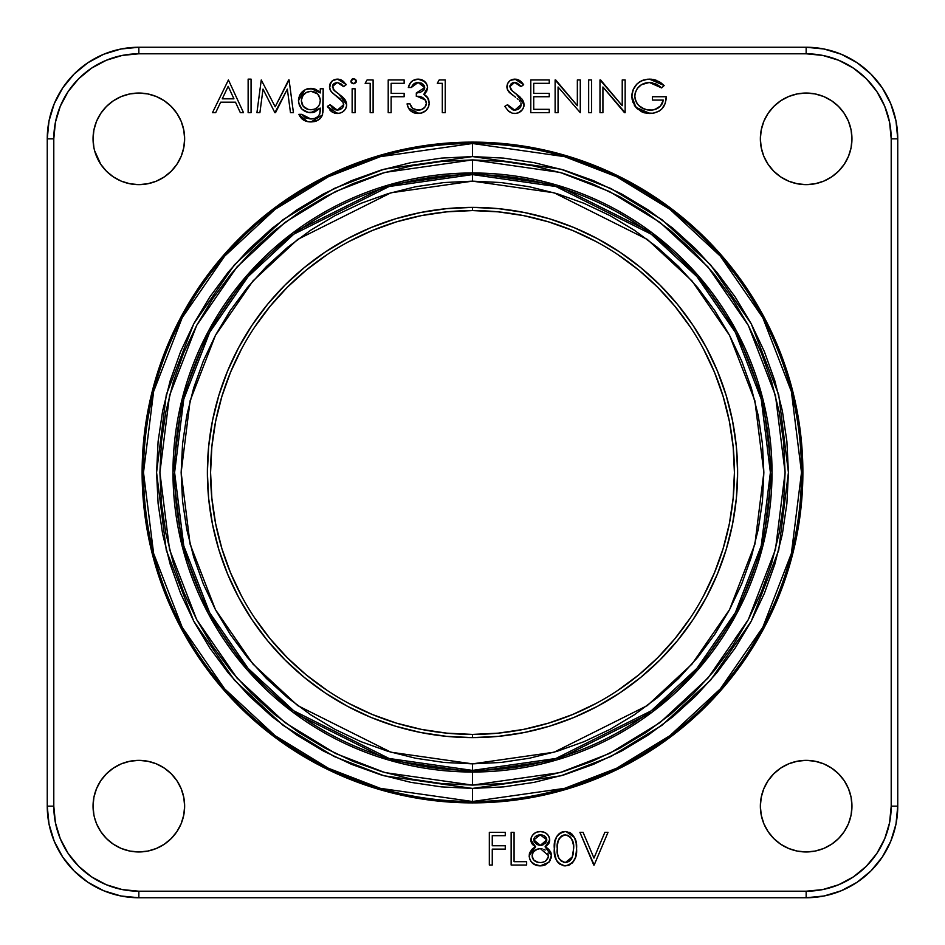 <?xml version="1.0" encoding="UTF-8"?>
<svg xmlns="http://www.w3.org/2000/svg" width="945" height="945" viewBox="0 0 945 945"><rect width="100%" height="100%" fill="white"/><g stroke="black" fill="none" stroke-linecap="round" stroke-linejoin="round"><path stroke-width="1.42" d="M93.921 147.774L93.047 138.844L93.921 129.902L96.532 121.314L100.761 113.4L106.454 106.454L113.4 100.761L121.314 96.532L129.902 93.921L138.844 93.047L147.774 93.921L156.362 96.532L164.288 100.761L171.222 106.454L176.916 113.4L181.156 121.314L183.755 129.902L184.641 138.844L183.755 147.774L181.156 156.362L176.916 164.288L171.222 171.222L164.288 176.916L156.362 181.156L147.774 183.755L138.844 184.641A45.797 45.797 0 0 1 93.047 138.844A45.797 45.797 0 0 1 138.844 93.047A45.797 45.797 0 0 1 184.641 138.844A45.797 45.797 0 0 1 138.844 184.641L129.902 183.755L121.314 181.156L113.4 176.916L106.454 171.222L100.761 164.288L94.594 150.668M788.638 181.156L780.712 176.916L773.778 171.222L768.084 164.288L763.843 156.362L761.245 147.774L760.359 138.844L761.245 129.902L763.843 121.314L768.084 113.4L773.778 106.454L780.712 100.761L788.638 96.532L797.226 93.921L806.156 93.047L815.098 93.921L823.686 96.532L831.6 100.761L838.546 106.454L844.239 113.4L848.468 121.314L851.079 129.902L851.953 138.844L851.079 147.774L848.468 156.362L844.239 164.288L838.546 171.222L831.6 176.916L823.686 181.156L815.098 183.755L806.156 184.641A45.797 45.797 0 0 1 760.359 138.844A45.797 45.797 0 0 1 806.156 93.047A45.797 45.797 0 0 1 851.953 138.844A45.797 45.797 0 0 1 806.156 184.641L797.226 183.755L788.638 181.156L792.867 182.668M763.843 788.638L768.084 780.712L773.778 773.778L780.712 768.084L788.638 763.843L797.226 761.245L806.156 760.359L815.098 761.245L823.686 763.843L831.6 768.084L838.546 773.778L844.239 780.712L848.468 788.638L851.079 797.226L851.953 806.156L851.079 815.098L848.468 823.686L844.239 831.6L838.546 838.546L831.6 844.239L823.686 848.468L815.098 851.079L806.156 851.953A45.797 45.797 0 0 1 760.359 806.156A45.797 45.797 0 0 1 806.156 760.359A45.797 45.797 0 0 1 851.953 806.156A45.797 45.797 0 0 1 806.156 851.953L797.226 851.079L788.638 848.468L780.712 844.239L773.778 838.546L768.084 831.6L763.843 823.686L761.245 815.098L760.359 806.156L761.245 797.226L763.843 788.638L762.332 792.867M93.921 815.098L93.047 806.156L93.921 797.226L96.532 788.638L100.761 780.712L106.454 773.778L113.4 768.084L121.314 763.843L129.902 761.245L138.844 760.359L147.774 761.245L156.362 763.843L164.288 768.084L171.222 773.778L176.916 780.712L181.156 788.638L183.755 797.226L184.641 806.156L183.755 815.098L181.156 823.686L176.916 831.6L171.222 838.546L164.288 844.239L156.362 848.468L147.774 851.079L138.844 851.953A45.797 45.797 0 0 1 93.047 806.156A45.797 45.797 0 0 1 138.844 760.359A45.797 45.797 0 0 1 184.641 806.156A45.797 45.797 0 0 1 138.844 851.953L129.902 851.079L121.314 848.468L113.4 844.239L106.454 838.546L100.761 831.6L96.532 823.686L94.429 817.342M595.964 241.507L572.729 230.521L548.537 221.862L523.601 215.614L498.169 211.845L472.5 210.581A261.919 261.919 0 0 0 210.581 472.5A261.919 261.919 0 0 0 472.5 734.419L472.5 737.62A265.12 265.12 0 0 1 207.38 472.5A265.12 265.12 0 0 1 472.5 207.38L472.5 210.581L472.5 207.38L498.487 208.656L524.227 212.471L549.458 218.791L573.958 227.556L597.476 238.683L619.79 252.067L640.686 267.565L659.964 285.036L677.435 304.314L692.933 325.21L706.317 347.524L717.444 371.042L726.209 395.542L732.529 420.773L736.344 446.512L737.62 472.5L736.344 498.487L732.529 524.227L726.209 549.458L717.444 573.958L706.317 597.476L692.933 619.79L677.435 640.686L659.964 659.964L640.686 677.435L619.79 692.933L597.476 706.317L573.958 717.444L549.458 726.209L524.227 732.529L498.487 736.344L472.5 737.62L446.512 736.344L420.773 732.529L395.542 726.209L371.042 717.444L347.524 706.317L325.21 692.933L304.314 677.435L285.036 659.964L267.565 640.686L252.067 619.79L238.683 597.476L227.556 573.958L218.791 549.458L212.471 524.227L208.656 498.487L207.38 472.5L208.656 446.512L212.471 420.773L218.791 395.542L227.556 371.042L238.683 347.524L252.067 325.21L267.565 304.314L285.036 285.036L304.314 267.565L325.21 252.067L347.524 238.683L371.042 227.556L395.542 218.791L420.773 212.471L446.512 208.656L472.5 207.38A265.12 265.12 0 0 1 737.62 472.5A265.12 265.12 0 0 1 472.5 737.62L472.5 734.419A261.919 261.919 0 0 0 734.419 472.5A261.919 261.919 0 0 0 472.5 210.581L446.831 211.845L421.399 215.614L396.463 221.862L372.271 230.521L349.036 241.507M472.5 763.855L472.5 770.399L389.092 758.481L293.765 710.817L248.062 668.375L209.648 612.691L183.767 545.832L174.601 472.5L183.767 399.168L209.648 332.309L248.062 276.625L293.765 234.183L389.092 186.519L472.5 174.601L472.5 181.145L390.923 192.792L297.687 239.416L252.988 280.925L215.425 335.392L190.11 400.786L181.145 472.5L190.11 544.214L215.425 609.608L252.988 664.075L297.687 705.584L390.923 752.208L472.5 763.855L554.077 752.208L647.313 705.584L692.012 664.075L729.575 609.608L754.89 544.214L763.855 472.5L754.89 400.786L729.575 335.392L692.012 280.925L647.313 239.416L554.077 192.792L472.5 181.145L472.5 174.601A297.899 297.899 0 0 0 174.601 472.5A297.899 297.899 0 0 0 472.5 770.399L472.5 772.018A299.518 299.518 0 0 1 172.982 472.5A299.518 299.518 0 0 1 472.5 172.982L472.5 174.601L472.5 172.982L556.369 184.96L652.215 232.883L698.166 275.562L736.781 331.553L762.804 398.778L772.018 472.5L762.804 546.222L736.781 613.447L698.166 669.438L652.215 712.117L556.369 760.04L472.5 772.018L472.5 785.094L560.031 772.597L609.478 753.484L660.059 722.571L708.018 678.037L748.322 619.601L775.479 549.447L785.094 472.5L775.479 395.553L748.322 325.399L708.018 266.962L660.059 222.429L609.478 191.516L560.031 172.403L472.5 159.906L472.5 172.982L472.5 159.906L503.142 161.406L533.488 165.907L563.244 173.36L592.125 183.696L619.861 196.82L646.167 212.59L670.808 230.863L693.535 251.464L714.136 274.192L732.41 298.833L748.18 325.139L761.304 352.875L771.64 381.756L779.093 411.512L783.594 441.858L785.094 472.5L783.594 503.142L779.093 533.488L771.64 563.244L761.304 592.125L748.18 619.861L732.41 646.167L714.136 670.808L693.535 693.535L670.808 714.136L646.167 732.41L619.861 748.18L592.125 761.304L563.244 771.64L533.488 779.093L503.142 783.594L472.5 785.094L441.858 783.594L411.512 779.093L381.756 771.64L352.875 761.304L325.139 748.18L298.833 732.41L274.192 714.136L251.464 693.535L230.863 670.808L212.59 646.167L196.82 619.861L183.696 592.125L173.36 563.244L165.907 533.488L161.406 503.142L159.906 472.5L161.406 441.858L165.907 411.512L173.36 381.756L183.696 352.875L196.82 325.139L212.59 298.833L230.863 274.192L251.464 251.464L274.192 230.863L298.833 212.59L325.139 196.82L352.875 183.696L381.756 173.36L411.512 165.907L441.858 161.406L472.5 159.906L384.969 172.403L335.522 191.516L284.941 222.429L236.982 266.962L196.678 325.399L169.521 395.553L159.906 472.5L169.521 549.447L196.678 619.601L236.982 678.037L284.941 722.571L335.522 753.484L384.969 772.597L472.5 785.094L472.5 772.018L388.631 760.04L292.785 712.117L246.834 669.438L208.219 613.447L182.196 546.222L172.982 472.5L182.196 398.778L208.219 331.553L246.834 275.562L292.785 232.883L388.631 184.96L472.5 172.982A299.518 299.518 0 0 1 772.018 472.5A299.518 299.518 0 0 1 472.5 772.018L472.5 770.399A297.899 297.899 0 0 0 770.399 472.5A297.899 297.899 0 0 0 472.5 174.601L555.908 186.519L651.235 234.183L696.938 276.625L735.352 332.309L761.233 399.168L770.399 472.5L761.233 545.832L735.352 612.691L696.938 668.375L651.235 710.817L555.908 758.481L472.5 770.399L472.5 763.855L501.063 762.45L529.342 758.256L557.077 751.31L583.998 741.683L609.844 729.457L634.367 714.751L657.33 697.717L678.522 678.522L697.717 657.33L714.751 634.367L729.457 609.844L741.683 583.998L751.31 557.077L758.256 529.342L762.45 501.063L763.855 472.5L762.45 443.937L758.256 415.658L751.31 387.922L741.683 361.002L729.457 335.156L714.751 310.633L697.717 287.67L678.522 266.478L657.33 247.283L634.367 230.249L609.844 215.543L583.998 203.317L557.077 193.69L529.342 186.744L501.063 182.55L472.5 181.145L443.937 182.55L415.658 186.744L387.922 193.69L361.002 203.317L335.156 215.543L310.633 230.249L287.67 247.283L266.478 266.478L247.283 287.67L230.249 310.633L215.543 335.156L203.317 361.002L193.69 387.922L186.744 415.658L182.55 443.937L181.145 472.5L182.55 501.063L186.744 529.342L193.69 557.077L203.317 583.998L215.543 609.844L230.249 634.367L247.283 657.33L266.478 678.522L287.67 697.717L310.633 714.751L335.156 729.457L361.002 741.683L387.922 751.31L415.658 758.256L443.937 762.45L472.5 763.855M472.5 801.502L564.626 788.343L616.672 768.226L669.899 735.694L720.374 688.834L762.792 627.326L791.378 553.486L801.502 472.5L791.378 391.513L762.792 317.674L720.374 256.166L669.899 209.306L616.672 176.774L564.626 156.657L472.5 143.498L472.5 156.575L560.964 169.214L610.942 188.527L662.055 219.76L710.522 264.765L751.251 323.828L778.704 394.738L788.425 472.5L778.704 550.262L751.251 621.172L710.522 680.235L662.055 725.24L610.942 756.472L560.964 775.786L472.5 788.425L472.5 801.502A329.002 329.002 0 0 1 143.498 472.5A329.002 329.002 0 0 1 472.5 143.498L472.5 142.116A330.384 330.384 0 0 0 142.116 472.5A330.384 330.384 0 0 0 472.5 802.884L472.5 801.502L472.5 802.884A330.384 330.384 0 0 0 802.884 472.5A330.384 330.384 0 0 0 472.5 142.116L472.5 143.498A329.002 329.002 0 0 1 801.502 472.5A329.002 329.002 0 0 1 472.5 801.502L472.5 788.425L384.036 775.786L334.058 756.472L282.945 725.24L234.478 680.235L193.749 621.172L166.296 550.262L156.575 472.5L166.296 394.738L193.749 323.828L234.478 264.765L282.945 219.76L334.058 188.527L384.036 169.214L472.5 156.575L472.5 143.498L380.374 156.657L328.328 176.774L275.101 209.306L224.626 256.166L182.208 317.674L153.622 391.513L143.498 472.5L153.622 553.486L182.208 627.326L224.626 688.834L275.101 735.694L328.328 768.226L380.374 788.343L472.5 801.502M222.252 98.835L228.182 86.338L222.252 98.835L228.182 86.338L233.947 98.835L222.252 98.835L233.947 98.835L228.182 86.338L233.947 98.835L222.252 98.835M540.268 862.525L541.024 862.501L540.268 862.525C545.017 862.454 547.746 860.127 548.466 855.568L540.457 848.681C535.661 848.858 532.874 851.256 532.106 855.875L532.153 855.119L532.106 855.875C532.862 860.328 535.591 862.537 540.268 862.525L537.622 862.23M538.083 862.324L533.641 859.915L532.106 855.875M533.181 859.312L532.283 857.339M547.946 853.17L548.289 857.056L545.891 860.741M548.135 857.599L547.769 858.462M545.182 861.261L544.438 861.675M544.344 861.722L542.206 862.372M540.457 848.681L542.052 848.811M545.182 850.051L543.871 849.342M544.816 861.474L546.434 860.257M532.283 854.363L533.689 851.669L537.421 849.142M533.724 851.646L534.775 850.618M536.051 849.744L539.701 848.704M534.433 842.149L533.783 839.928L540.386 845.326L536.855 844.428L534.149 841.641L536.795 844.393M545.383 843.235L540.386 845.326L546.789 839.857L540.268 834.848L533.783 839.928L534.386 837.742L533.795 839.597M546.742 840.448L544.71 843.861M546.505 841.381L546.186 842.078M543.599 844.57L541.402 845.255M540.268 834.848L542.536 835.085M543.67 835.463L545.525 836.845M545.927 837.341L546.789 839.857M546.328 838.002L546.742 839.266M536.784 835.593L535.083 836.845L538.827 834.955M534.386 837.742L533.89 838.959M536.855 844.428L539.217 845.243M539.796 845.303L543.139 844.771M541.709 845.208L542.985 844.842M538.012 835.132L539.701 834.86M548.608 849.189L545.076 846.814L548.419 844.062L549.399 842.125L549.517 838.25L547.876 834.919L545.43 832.817L541.308 831.529L536.961 832.049L533.901 833.762L531.704 836.49L530.936 840.991L532.212 844.027L535.626 846.814L532 849.271L529.625 852.898L529.389 857.859L531.114 861.651L536.098 865.313L540.233 865.88L545.005 865.077L549.482 861.556L551.396 855.508L549.577 850.228L545.076 846.814L551.396 855.508L551.065 853.063M533.831 839.278L534.102 838.298M535.083 836.845L536.5 835.746M543.623 835.451L544.615 836.018M545.466 836.786L546.163 837.695M532.507 853.63L532.826 852.933M538.178 848.929L538.933 848.787M548.454 855.946L548.289 857.056M550.947 852.721L550.462 851.575M550.38 851.421L551.289 854.091M551.254 857.304L551.396 855.508L548.915 862.289L550.415 859.974M551.053 858.249L551.23 857.399M548.915 862.289L540.233 865.88L542.631 865.703M533.122 863.789L540.233 865.88C533.63 865.667 529.944 862.301 529.165 855.78L529.224 856.832M529.389 857.847L530.062 859.844M530.476 860.647L532.484 863.246M529.165 855.78L535.626 846.814L534.338 847.523M533.783 847.878L535.626 846.814L530.842 839.881L531.031 841.463M532.555 848.787L529.483 853.347M529.283 854.315L529.625 852.898M531.208 842.066L531.633 843.082M532.2 844.015L532.933 844.877M530.901 839.006L530.842 839.881C531.716 834.553 534.917 831.754 540.434 831.494L536.961 832.049M537.811 831.801L536.311 832.297M535.354 832.769L532.378 835.392M531.716 836.467L531.066 838.132M542.158 831.624L540.434 831.494C545.879 831.824 548.974 834.648 549.718 839.975L549.517 838.25M549.021 836.774L548.679 836.112M548.454 835.734L548.939 836.608M546.163 833.289L545.43 832.817M543.883 832.096L545.678 832.97M545.076 846.814L546.907 845.621L545.076 846.814L549.718 839.975L549.647 841.062L549.671 839.101M548.383 844.109L548.986 843.141M549.647 841.062L548.419 844.062M511.139 832.332L514.068 832.332L514.068 861.686L526.648 861.686L526.648 865.041L511.139 865.041L511.139 832.332L511.139 865.041L526.648 865.041L526.648 861.686L514.068 861.686L514.068 832.332M489.333 832.332L505.268 832.332L505.268 835.687L492.262 835.687L492.262 845.751L505.268 845.751L505.268 849.106L492.262 849.106L492.262 865.041L489.333 865.041L489.333 832.332L489.333 865.041L492.262 865.041L492.262 849.106L505.268 849.106L505.268 845.751L492.262 845.751L492.262 835.687L492.262 845.751M505.268 832.332L505.268 835.687L492.262 835.687M514.741 110.152L518.143 109.337L515.332 110.128L512.438 109.691L507.559 104.706L514.741 110.152L521.144 104.611L519.974 107.872L517.671 109.561M509.485 107.47L507.559 104.706L504.795 106.36L508.729 111.451L512.332 113.223L516.49 113.376M520.789 106.466L521.108 105.202M515.675 97.359L508.717 91.736L515.675 97.359M507.985 90.685L506.992 88.039M511.812 79.687L509.284 81.223L507.489 83.739L507.323 89.267M506.922 87.436L507.831 90.425M506.933 85.983L506.886 86.751C507.394 81.979 510.087 79.427 514.954 79.12L511.93 79.652M509.875 80.75L507.5 83.727M518.888 80.065L514.954 79.12L523.66 84.66L519.455 80.384M520.388 85.889L519.053 84.424L521.014 86.668L523.66 84.66L521.014 86.668L514.623 82.475L509.827 86.621L511.316 83.55L513.737 82.534L516.572 82.794L519.289 84.648M509.922 85.723L513.737 82.534M511.139 89.964L516.372 94.098L511.139 89.964L509.827 86.621L512.509 91.287M524.085 104.659L522.053 99.178L516.372 94.098L524.085 104.659C523.412 110.14 520.305 113.093 514.741 113.506L518.238 112.892L522.431 109.667L523.908 106.431L523.896 102.97M523.92 106.372L524.038 105.556M521.238 110.99L523.341 108.132M523.353 101.363L522.538 99.875M522.053 99.178L521.522 98.528M519.065 96.177L514.151 92.515M515.119 82.498L516.572 82.794M523.66 84.66L521.238 81.778M519.998 80.738L521.983 82.558M514.174 79.156L516.289 79.215L510.513 80.313L513.407 79.25M507.37 89.397L511.28 94.098M512.662 95.161L511.836 94.524M518.061 99.343L517.21 98.599M520.825 102.91L521.061 103.749M519.974 107.872L519.124 108.699L519.974 107.872M513.56 110.045L512.438 109.691L513.56 110.045M504.795 106.36L507.559 104.706M533.724 93.378L549.246 93.378L549.246 96.733L533.724 96.733L533.724 109.313L549.246 109.313L549.246 112.668L530.795 112.668L530.795 79.959L549.246 79.959L549.246 83.314L533.724 83.314L533.724 93.378L549.246 93.378L549.246 96.733L533.724 96.733L533.724 109.313L549.246 109.313L549.246 112.668L530.795 112.668L530.795 79.959L549.246 79.959L549.246 83.314L533.724 83.314L533.724 93.378L533.724 83.314M533.724 109.313L533.724 96.733M555.731 79.959L577.348 105.71L577.348 79.959L580.277 79.959L580.277 112.668L558.058 86.987L558.058 112.668L555.117 112.668L555.117 79.959L577.348 105.71L577.348 79.959L580.277 79.959L580.277 112.668L558.058 86.987L558.058 112.668L555.117 112.668L555.117 79.959M588.664 79.959L591.605 79.959L591.605 112.668L588.664 112.668L588.664 79.959L591.605 79.959L591.605 112.668L588.664 112.668L588.664 79.959M624.48 112.668L602.922 86.987L602.922 112.668L599.992 112.668L599.992 79.959L622.223 105.71L622.223 79.959L625.153 79.959L625.153 112.668L602.922 86.987L602.922 112.668L599.992 112.668L599.992 79.959M600.607 79.959L622.223 105.71L622.223 79.959L625.153 79.959L625.153 112.668M648.66 82.487L649.357 82.475C640.71 83.113 635.855 87.684 634.804 96.177C636.044 105.025 641.218 109.691 650.302 110.152C657.259 110.045 661.606 106.69 663.319 100.087L652.416 100.087L652.416 96.733L666.249 96.733C665.8 107.198 660.401 112.786 650.054 113.506L635.879 107.328L631.862 96.307C632.89 85.641 638.749 79.912 649.463 79.12L664.158 85.546L659.303 81.742L653.55 79.534L647.75 79.191L641.171 80.998L636.989 83.963L633.185 89.621L631.862 96.307L632.866 102.178L637.249 108.781L644.892 112.927L653.326 113.27L659.433 110.955L661.949 108.84L665.268 103.218L666.249 96.733L652.416 96.733L652.416 100.087L663.319 100.087L660.46 106.1L656.846 108.746L652.546 110.01L647.419 109.927L641.974 108.013L637.863 104.576L635.536 100.442L634.804 96.177L635.383 92.35L637.367 88.405L641.442 84.696L649.357 82.475L656.019 84.022L661.642 87.932L664.158 85.546L661.642 87.932L649.357 82.475L651.081 82.581M651.944 82.711L652.771 82.888M655.641 83.845L658.972 85.7M660.366 86.775L661.016 87.342M634.827 96.898L635.099 93.425M635.099 93.401L635.383 92.35M635.406 92.279L637.355 88.405M639.21 86.338L640.651 85.215M640.297 85.463L642.801 83.975M643.935 83.479L643.321 83.727M645.092 83.089L647.975 82.534M644.608 109.218L638.726 105.533M638.277 105.049L639.611 106.36M637.391 103.95L636.682 102.875M634.875 97.618L635.701 100.902M635.536 100.454L635.123 99.036M661.831 104.304L663.213 100.642M662.788 102.273L661.878 104.233M660.437 106.112L658.937 107.47M658.783 107.576L657.283 108.533M660.661 105.875L654.755 109.561M651.424 110.116L649.581 110.14M648.069 113.435L653.326 113.27L659.197 111.108M653.562 113.223L659.433 110.955M663 107.576L663.922 106.206L663 107.576M665.268 103.229L663.922 106.206M666.012 100.028L666.249 96.733M632.099 99.272L635.879 107.328L641.513 111.734M643.734 112.597L644.892 112.927M646.073 113.176L647.03 113.329M631.886 95.445L631.957 98.15M651.424 79.215L647.738 79.191M644.041 79.864L642.754 80.29M637.001 83.951L641.478 80.845M639.647 81.861L638.95 82.333M636.989 83.963L634.804 86.597M633.918 88.074L632.051 93.744M633.174 89.645L632.583 91.275M663.414 84.837L662.634 84.152M661.843 83.491L660.094 82.239M656.385 80.349L655.263 79.971M442.307 112.668L442.307 83.314L437.275 83.314L439.189 79.959L445.237 79.959L445.237 112.668L442.307 112.668L442.307 83.314L437.275 83.314L439.189 79.959L445.237 79.959L445.237 112.668M424.872 81.636L418.068 79.12C423.632 79.404 426.809 82.239 427.624 87.625L423.809 94.346L427.353 97.146L429.302 102.958C428.51 109.608 424.73 113.117 417.985 113.506C411.866 113.176 408.228 109.963 407.082 103.867L410.012 103.867L412.575 108.391L418.044 110.152C422.817 110.104 425.593 107.801 426.372 103.241C425.155 98.268 421.801 95.965 416.308 96.319L416.308 92.964L424.695 87.613L418.115 82.475L411.276 87.507L408.334 87.507L410.461 82.758L413.284 80.325L418.068 79.12L423.171 80.431L425.864 82.699L427.423 85.865L427.388 89.633L423.809 94.346L428.191 98.457L429.243 104.033L428.392 107.139L425.9 110.612L421.186 113.128L415.009 113.176L410.626 110.884L408.275 107.671L407.082 103.867L410.012 103.867L412.091 107.943L415.859 109.939L421.021 109.774L424.789 107.376L426.36 103.619L425.392 100.016L421.364 97.028L416.308 96.319L416.308 92.964L420.371 92.35L423.809 90.165L424.695 87.613L424.081 85.404L421.494 83.16L416.981 82.558L413.414 84.188L411.276 87.507L408.334 87.507C409.563 82.298 412.8 79.498 418.068 79.12L416.367 79.262M413.296 80.325L412.445 80.868M411.677 81.471L411.028 82.097M410.449 82.782L409.965 83.479M408.819 85.83L409.138 85.015M427.553 88.736L427.412 85.841M418.954 79.156L423.171 80.431L426.809 84.2L425.864 82.699M424.801 94.866L423.809 94.346L426.644 91.476M424.636 93.756L425.356 93.13M427.317 109.006L425.9 110.612L428.392 107.139L429.302 102.958L428.534 99.154L425.793 95.539M425.722 95.48L423.809 94.346M408.559 108.226L419.06 113.471M421.186 113.128L422.557 112.691M424.163 111.9L425.9 110.612M427.896 108.096L428.782 106.135M407.082 103.867L407.543 105.805M407.874 106.761L409.291 109.396M411.288 106.868L410.012 103.867M418.789 110.14L417.312 110.14M426.301 104.151L425.959 105.45M424.789 107.376L423.962 108.191M417.158 96.366L425.392 100.016L422.935 97.701M424.47 88.96L424.671 87.956M424.624 88.334L423.832 90.141M423.809 90.165L420.371 92.35M419.037 92.693L420.112 92.433M418.694 82.498L415.871 82.794M423.466 84.601L424.648 86.987M411.276 87.507L412.67 85.038M414.607 83.314L413.414 84.188M415.894 82.782L416.958 82.558M388.206 112.668L388.206 79.959L404.141 79.959L404.141 83.314L391.135 83.314L391.135 93.378L391.135 83.314L391.135 93.378L404.141 93.378L404.141 96.733L391.135 96.733L391.135 112.668L388.206 112.668L388.206 79.959L404.141 79.959L404.141 83.314L391.135 83.314M391.135 93.378L404.141 93.378L404.141 96.733L391.135 96.733L391.135 112.668M367.062 79.959L373.11 79.959L373.11 112.668L370.168 112.668L370.168 83.314L365.136 83.314L367.062 79.959L373.11 79.959L373.11 112.668L370.168 112.668L370.168 83.314L365.136 83.314L367.062 79.959M352.142 88.771L355.072 88.771L355.072 112.668L352.142 112.668L352.142 88.771L355.072 88.771L355.072 112.668L352.142 112.668L352.142 88.771M354.186 78.754L351.705 79.415L350.878 81.235L351.717 83.03L354.599 83.562L356.277 81.742L355.485 79.415L353.595 78.707L356.277 80.715L354.21 83.68M352.981 83.68L350.878 81.235L353.595 78.707L355.474 79.404M354.599 83.573L356.088 82.262M351.091 82.215L351.646 82.959M351.694 83.006L351.103 82.227M352.591 78.872L351.705 79.415M330.526 90.578L329.486 86.751C330.006 81.979 332.687 79.427 337.554 79.12L346.272 84.66L343.614 86.668L337.223 82.475L332.427 86.621L334.589 90.85L338.983 94.098L346.685 104.659C346.024 110.14 342.905 113.093 337.341 113.506L327.395 106.36L332.675 112.349L339.125 113.365L342.433 112.089L345.031 109.667L346.508 106.431L346.496 102.97L343.177 97.536L333.739 89.964L332.522 85.735L333.928 83.55L336.786 82.498L340.909 83.762L343.614 86.668L346.272 84.66L342.61 80.738L337.554 79.12L332.475 80.75L329.64 85.215L329.758 88.759L331.317 91.736L343.047 102.131L343.614 105.781L341.736 108.699L336.172 110.045L333.053 108.427L330.159 104.706L327.395 106.36L330.159 104.706L337.341 110.152L343.756 104.611L342.574 101.398L333.88 94.098M336.172 110.045L333.502 108.793M332.097 107.47L330.159 104.706M343.614 105.781L343.72 104.174M343.401 106.466L341.736 108.699M337.341 110.152L340.271 109.561M343.673 103.749L341.948 100.642M338.275 97.359L334.435 94.524M339.078 97.985L340.661 99.343M335.262 95.161L336.68 96.189M330.088 83.739L330.856 82.392L329.592 88.039M329.982 89.409L330.443 90.425M336.774 79.156L333.124 80.313L336.007 79.25M332.498 80.738L331.719 81.376M346.272 84.66L345.468 83.597L346.272 84.66M341.488 80.065L343.838 81.778M340.224 79.534L341.452 80.041M340.909 83.762L337.223 82.475L333.928 83.55M343 85.889L341.889 84.648M332.475 87.318L332.805 84.908M332.522 85.723L337.223 82.475M338.109 93.484L336.751 92.515M346.52 106.372L346.496 102.97L345.149 99.875L345.953 101.363M344.653 99.178L344.122 98.528M336.444 113.471L339.09 113.376M343.838 110.99L345.031 109.667M345.539 108.923L345.953 108.132L345.539 108.923M346.224 107.446L345.953 108.132M329.923 110.104L330.608 110.813M330.809 111.002L332.274 112.101M332.675 112.337L330.183 110.388M334.164 112.998L335.723 113.388M308.141 109.431L303.156 106.23L301.396 100.761C301.927 106.454 305.081 109.455 310.858 109.738L307.29 109.183M306.416 108.829L305.625 108.415M305.14 108.108L302.565 105.356M317.626 107.269L314.496 109.171L310.858 109.738C316.717 109.443 319.847 106.395 320.26 100.595L319.658 104.21L317.626 107.269L319.658 104.21M320.26 100.595L320.225 99.674L320.26 100.595C319.835 94.878 316.752 91.783 311.035 91.287L317.626 93.921M318.796 95.35L320.225 99.674M301.443 99.816L303.014 95.433L306.511 92.362L311.035 91.287L315.925 92.622M302.069 104.328L303.144 106.206M301.573 98.894L301.833 97.878M302.105 97.122L304.184 94.027M308.259 91.665L309.133 91.464M311.035 91.287C305.176 91.771 301.963 94.925 301.396 100.761L301.431 101.67M323.107 110.707L323.202 88.771L320.26 88.771L323.202 88.771L322.599 114.203M322.954 112.361L323.202 107.742L322.328 115.066L311.082 121.905L317.863 120.31L320.591 118.113L322.328 115.066L321.595 116.672M317.319 120.594L319.977 118.751M321.69 116.507L322.328 115.066M308.271 121.692L311.082 121.905C305.318 122.023 301.254 119.507 298.88 114.345L307.267 121.503M298.88 114.345L301.809 114.345L298.88 114.345L300.793 117.664L303.688 120.145L308.176 121.669L312.842 121.81M301.809 114.345L305.625 117.96L310.799 118.964L305.637 117.96L301.809 114.345L310.799 118.964C317.213 118.857 320.367 115.644 320.26 109.337L319.682 114.168L318.063 116.566L314.661 118.444L309.913 118.94M314.638 118.456L313.315 118.763M309.523 112.62L310.716 112.668C303.262 112.042 299.175 108.037 298.455 100.642C299.199 93.177 303.321 89.078 310.799 88.346L320.26 92.953L320.26 88.771L320.26 92.953L316.091 89.503L313.516 88.629L306.097 89.302L302.849 91.252L299.919 94.843L298.691 98.233L298.679 103.017L302.034 109.23L308.33 112.455L314.756 112.006L320.26 108.096L320.26 109.337L320.26 108.096L310.716 112.668L314.839 111.982M317.296 117.18L316.469 117.688M309.169 121.81L308.212 121.681M313.716 121.704L314.579 121.539M315.429 121.326L316.268 121.054M305.684 92.834L306.511 92.362M317.662 93.957L320.119 98.764M316.929 107.872L316.162 108.391M315.358 108.829L314.496 109.171M312.701 109.608L311.791 109.703M301.762 103.466L301.549 102.58M304.999 89.822L298.455 100.642L299.364 105.308L302.034 109.23M300.687 107.683L301.325 108.486M301.762 108.958L302.719 109.821M303.9 110.671L306.05 111.782M304.975 111.286L307.172 112.171M318.359 91.004L320.26 92.953L316.091 89.503L308.46 88.582M308.365 88.594L307.231 88.889M307.397 88.83L306.074 89.302M212.483 112.668L228.418 79.959L243.515 112.668L228.418 79.959L212.483 112.668L215.684 112.668L212.483 112.668M220.657 102.19L215.684 112.668L220.657 102.19L235.494 102.19L220.657 102.19L235.494 102.19L240.325 112.668L235.494 102.19M248.133 79.12L251.063 79.12L251.063 112.668L248.133 112.668L248.133 79.12L251.063 79.12L251.063 112.668L248.133 112.668L248.133 79.12M274.877 112.668L263.017 89.078L259.899 112.668L256.934 112.668L261.257 79.959L275.184 106.797L289.075 79.959L293.422 112.668L290.481 112.668L287.339 89.137L274.877 112.668L263.017 89.078L259.899 112.668L256.934 112.668L261.257 79.959L275.184 106.797L288.65 79.959M289.075 79.959L293.422 112.668L290.481 112.668L287.339 89.137L275.538 112.668M571.04 859.537L569.008 861.45L565.37 862.525L572.386 856.902L571.406 858.993M572.174 857.469L573.627 848.681C574.371 841.463 571.619 836.857 565.37 834.848C559.062 836.821 556.357 841.428 557.266 848.681L557.266 848.681C556.357 855.934 559.062 860.541 565.37 862.525L561.2 861.06L559.015 858.532L557.633 854.28L557.385 845.385M573.568 846.436L573.391 852.591M573.473 851.811L572.989 854.859M568.299 835.545L567.461 835.191M557.314 846.436L558.129 840.896L561.188 836.29L559.015 838.841M561.188 836.301L562.11 835.711M561.188 836.29L562.31 835.593M562.145 835.687L565.925 834.884M563.196 835.215L564.248 834.943M572.906 842.007L570.367 837.057L572.174 839.881L573.473 845.314M563.681 862.301L559.617 859.477M554.408 845.799L554.904 841.558L554.432 851.965L556.251 859.879L559.546 864.002L564.047 865.809L568.795 865.23L572.859 862.324L575.529 857.257L576.533 850.134L576.155 842.94L574.43 837.459L570.721 833.124L565.996 831.505L561.106 832.427L556.936 836.242L554.904 841.558L554.337 848.693C553.368 839.408 557.007 833.667 565.264 831.494L563.846 831.588L565.264 831.494C573.615 833.632 577.371 839.361 576.556 848.693L576.474 845.775M567.721 862.088L564.803 862.49M559.015 858.532L558.129 856.465M557.633 854.28L557.266 848.681M557.491 844.204L558.129 840.896M569.528 836.313L570.367 837.057M573.19 853.878L572.705 855.91M571.938 858.025L570.638 860.044M569.788 860.883L569.008 861.45M563.137 831.718L562.44 831.907M561.767 832.132L559.428 833.455M558.743 834.033L556.936 836.23M556.936 836.242L556.227 837.483M555.672 838.782L555.235 840.164M575.954 841.806L575.517 840.129M575.151 839.042L574.761 838.144M571.949 834.104L574.43 837.459L565.996 831.505M575.883 855.875L576.556 848.693C577.371 858.013 573.615 863.742 565.264 865.88L568.795 865.23M568.11 865.466L570.048 864.651M572.859 862.324L571.855 863.352M573.568 861.379L575.529 857.257M564.047 865.809L565.264 865.88C557.03 863.695 553.38 857.966 554.337 848.693L554.349 850.335M554.432 851.988L554.809 855.213M554.916 855.804L555.14 856.82M555.613 858.379L556.026 859.407M556.747 860.812L558.117 862.702M557.893 862.431L558.601 863.21M583.065 832.332L593.968 858.107L604.871 832.332L608.013 832.332L594.169 865.041L579.911 832.332L583.065 832.332L593.968 858.107L604.871 832.332L608.013 832.332L594.169 865.041M593.755 865.041L579.911 832.332M138.844 53.794L806.156 53.794L806.156 47.25L138.844 47.25L138.844 53.794L138.844 47.25A91.594 91.594 0 0 0 47.25 138.844L53.794 138.844A85.05 85.05 0 0 1 138.844 53.794L122.248 55.424L106.301 60.267L91.594 68.123L78.707 78.707L68.123 91.594L60.267 106.301L55.424 122.248L53.794 138.844L47.25 138.844L47.25 806.156L53.794 806.156L53.794 138.844L53.794 806.156L47.25 806.156A91.594 91.594 0 0 0 138.844 897.75L138.844 891.206A85.05 85.05 0 0 1 53.794 806.156L55.424 822.752L60.267 838.699L68.123 853.406L78.707 866.293L91.594 876.877L106.301 884.733L122.248 889.576L138.844 891.206L138.844 897.75L806.156 897.75L806.156 891.206L138.844 891.206L806.156 891.206L806.156 897.75A91.594 91.594 0 0 0 897.75 806.156L891.206 806.156A85.05 85.05 0 0 1 806.156 891.206L822.752 889.576L838.699 884.733L853.406 876.877L866.293 866.293L876.877 853.406L884.733 838.699L889.576 822.752L891.206 806.156L897.75 806.156L897.75 138.844L891.206 138.844L891.206 806.156L891.206 138.844L897.75 138.844A91.594 91.594 0 0 0 806.156 47.25L806.156 53.794A85.05 85.05 0 0 1 891.206 138.844L889.576 122.248L884.733 106.301L876.877 91.594L866.293 78.707L853.406 68.123L838.699 60.267L822.752 55.424L806.156 53.794L138.844 53.794M806.156 47.25A91.594 91.594 0 0 1 897.75 138.844L897.75 806.156A91.594 91.594 0 0 1 806.156 897.75L138.844 897.75A91.594 91.594 0 0 1 47.25 806.156L47.25 138.844A91.594 91.594 0 0 1 138.844 47.25L806.156 47.25L824.028 49.01L841.204 54.219L857.044 62.689L870.924 74.076L882.311 87.956L890.781 103.796L895.99 120.972L897.75 138.844M472.5 788.425L503.461 786.901L534.138 782.354L564.212 774.817L593.401 764.375L621.42 751.121L648.022 735.186L672.923 716.712L695.886 695.886L716.712 672.923L735.186 648.022L751.121 621.42L764.375 593.401L774.817 564.212L782.354 534.138L786.901 503.461L788.425 472.5L786.901 441.539L782.354 410.862L774.817 380.788L764.375 351.599L751.121 323.58L735.186 296.978L716.712 272.077L695.886 249.114L672.923 228.288L648.022 209.814L621.42 193.879L593.401 180.625L564.212 170.183L534.138 162.646L503.461 158.099L472.5 156.575L441.539 158.099L410.862 162.646L380.788 170.183L351.599 180.625L323.58 193.879L296.978 209.814L272.077 228.288L249.114 249.114L228.288 272.077L209.814 296.978L193.879 323.58L180.625 351.599L170.183 380.788L162.646 410.862L158.099 441.539L156.575 472.5L158.099 503.461L162.646 534.138L170.183 564.212L180.625 593.401L193.879 621.42L209.814 648.022L228.288 672.923L249.114 695.886L272.077 716.712L296.978 735.186L323.58 751.121L351.599 764.375L380.788 774.817L410.862 782.354L441.539 786.901L472.5 788.425M326.982 254.725L306.334 270.034L287.292 287.292L270.034 306.334L254.725 326.982M241.507 349.036L230.521 372.271L221.862 396.463L215.614 421.399L211.845 446.831L210.581 472.5L211.845 498.169L215.614 523.601L221.862 548.537L230.521 572.729L241.507 595.964M254.725 618.018L270.034 638.666L287.292 657.708L306.334 674.966L326.982 690.275M349.036 703.493L372.271 714.479L396.463 723.138L421.399 729.386L446.831 733.155L472.5 734.419L498.169 733.155L523.601 729.386L548.537 723.138L572.729 714.479L595.964 703.493M618.018 690.275L638.666 674.966L657.708 657.708L674.966 638.666L690.275 618.018M703.493 595.964L714.479 572.729L723.138 548.537L729.386 523.601L733.155 498.169L734.419 472.5L733.155 446.831L729.386 421.399L723.138 396.463L714.479 372.271L703.493 349.036M690.275 326.982L674.966 306.334L657.708 287.292L638.666 270.034L618.018 254.725M897.75 806.156L895.99 824.028L890.781 841.204L882.311 857.044L870.924 870.924L857.044 882.311L841.204 890.781L824.028 895.99L806.156 897.75M138.844 897.75L120.972 895.99L103.796 890.781L87.956 882.311L74.076 870.924L62.689 857.044L54.219 841.204L49.01 824.028L47.25 806.156M47.25 138.844L49.01 120.972L54.219 103.796L62.689 87.956L74.076 74.076L87.956 62.689L103.796 54.219L120.972 49.01L138.844 47.25M181.156 156.362L182.668 152.133M129.902 93.921L127.658 94.429M851.079 129.902L850.571 127.658M797.226 93.921L794.332 94.594M815.098 851.079L817.342 850.571M851.079 797.226L850.405 794.332M147.774 851.079L150.668 850.405M156.362 763.843L152.133 762.332M565.264 865.88L563.645 865.75M554.998 856.194L554.349 847.263M569.398 832.38L570.721 833.124M574.43 837.459L575.044 838.77M576.025 842.16L576.155 842.94M576.474 845.81L576.533 847.252M576.556 848.693L576.533 850.134M472.5 142.116L504.878 143.699L536.961 148.459L568.406 156.338L598.929 167.265L628.248 181.121L656.054 197.788L682.089 217.102L706.116 238.884L727.898 262.911L747.211 288.946L763.879 316.752L777.735 346.071L788.662 376.594L796.54 408.039L801.301 440.122L802.884 472.5L801.301 504.878L796.54 536.961L788.662 568.406L777.735 598.929L763.879 628.248L747.211 656.054L727.898 682.089L706.116 706.116L682.089 727.898L656.054 747.211L628.248 763.879L598.929 777.735L568.406 788.662L536.961 796.54L504.878 801.301L472.5 802.884L440.122 801.301L408.039 796.54L376.594 788.662L346.071 777.735L316.752 763.879L288.946 747.211L262.911 727.898L238.884 706.116L217.102 682.089L197.788 656.054L181.121 628.248L167.265 598.929L156.338 568.406L148.459 536.961L143.699 504.878L142.116 472.5L143.699 440.122L148.459 408.039L156.338 376.594L167.265 346.071L181.121 316.752L197.788 288.946L217.102 262.911L238.884 238.884L262.911 217.102L288.946 197.788L316.752 181.121L346.071 167.265L376.594 156.338L408.039 148.459L440.122 143.699L472.5 142.116M320.591 118.113L316.268 121.043M311.968 121.881L310.125 121.881M307.279 121.503L305.436 120.948M303.688 120.145L302.116 119.058M311.779 118.928L312.76 118.846M319.682 114.168L319.942 113.223M313.445 112.384L312.086 112.609M310.716 112.668L310.114 112.656M298.455 100.642L298.478 100.04M298.514 99.438L298.691 98.233M299.388 95.929L303.959 90.436M308.401 88.594L309.594 88.405M310.799 88.346L312.169 88.417M338.239 113.483L336.538 113.483M328.198 107.765L327.395 106.36M331.447 106.679L333.053 108.427M333.112 93.472L330.915 91.192M332.805 93.212L331.317 91.736M329.521 87.436L329.486 86.751M331.872 81.235L333.124 80.313M337.554 79.12L338.901 79.215M333.03 88.96L333.739 89.964M334.152 90.413L335.652 91.7M341.688 96.189L343.165 97.524M346.685 104.659L346.65 105.556M355.485 79.415L356.111 80.23M353.595 83.739L351.717 83.03M409.528 84.235L410.626 82.569M412.646 80.727L418.068 79.12M426.608 96.272L428.345 98.752M427.353 97.146L427.861 97.878M429.302 102.958L429.243 104.033M422.214 112.809L420.135 113.341M417.985 113.506L414.052 112.892M410.969 106.312L411.418 107.08L410.969 106.312M412.575 108.391L413.166 108.817M415.15 109.75L415.859 109.939M426.372 103.241L426.301 102.391M426.124 101.552L425.392 100.016M419.71 96.662L416.308 96.319M416.308 92.964L417.678 92.905M424.695 87.613L423.206 84.329M649.463 79.12L651.518 79.226M653.55 79.534L655.984 80.195M659.008 85.723L656.019 84.022M636.091 101.776L637.863 104.576M650.066 113.506L649.05 113.494M643.852 112.632L642.234 112.053M636.54 108.073L635.879 107.328M634.957 106.147L634.142 104.883M631.945 94.594L632.181 92.893M515.627 113.483L513.926 113.483M512.332 113.223L507.583 110.388M519.974 101.398L519.348 100.642M510.513 93.472L508.717 91.736M510.205 93.212L509.06 92.137M509.272 81.235L510.513 80.313M517.6 79.534L518.852 80.041M512.875 82.723L511.162 83.68M515.509 93.484L517.742 95.114M519.088 96.189L520.553 97.524M546.316 847.5L547.509 848.291M551.396 855.508L551.36 856.43M545.005 865.077L539.193 865.844M532.13 849.153L533.134 848.338M534.846 847.228L535.626 846.814L534.657 846.271M539.548 831.529L543.859 832.084M547.781 834.801L548.431 835.687M240.325 112.668L243.515 112.668"/></g></svg>
